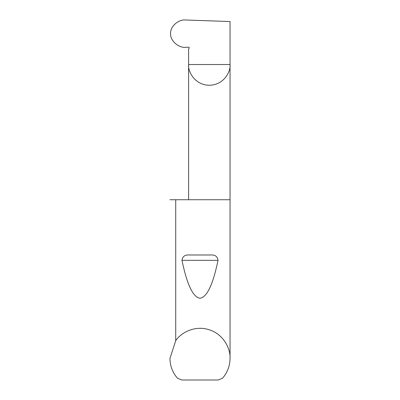 <?xml version="1.0" encoding="UTF-8"?>
<svg xmlns="http://www.w3.org/2000/svg" width="400" height="400" viewBox="0 0 400 400"><rect width="100%" height="100%" fill="white"/><g stroke="black" fill="none" stroke-linecap="round" stroke-linejoin="round"><path stroke-width="0.6" d="M230.045 358.37C229.95 365.88 227.46 372.49 222.57 378.195L218.155 380L181.845 380L177.43 378.195C172.54 372.49 170.05 365.88 169.955 358.37L175.725 340.665C180.65 332.955 194.785 324.9 209.31 329.805C223.935 334.405 230.61 349.235 230.045 358.37L230.045 64.535L188.595 64.535L188.595 49.04L189.135 48.105A0.6 0.6 0 0 0 188.595 47.2L185.89 47.295C178.565 48.195 170.12 40.635 170.575 33.585C170.135 26.565 178.45 19.12 185.74 20L230.045 21.545L230.045 64.535C230.875 70.6 224.66 84.98 209.32 85.26C193.98 84.98 187.76 70.6 188.595 64.535L188.595 199.735M188.93 254.98L211.07 254.98C215.12 254.725 217.44 256.51 218.025 260.34C212.985 284.575 206.975 297.22 200 298.28C193.025 297.22 187.015 284.575 181.975 260.34C182.56 256.51 184.88 254.72 188.93 254.98L211.07 254.98M175.725 340.665L175.725 199.735L230.045 199.735M175.725 199.735L169.955 199.735M181.975 260.34L218.025 260.34"/></g></svg>
